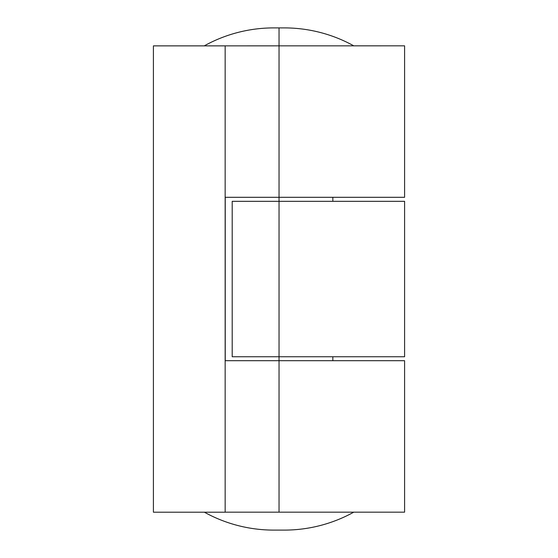 <?xml version="1.0" encoding="UTF-8"?>
<svg xmlns="http://www.w3.org/2000/svg" width="558" height="558" viewBox="0 0 558 558"><rect width="100%" height="100%" fill="white"/><g stroke="black" fill="none" stroke-linecap="round" stroke-linejoin="round"><path stroke-width="0.84" d="M243.239 201.319L232.205 201.319L232.205 356.743L404.592 356.743L404.592 201.319L243.239 201.319M225.153 279.035L225.16 198.32L225.153 279.035M225.181 198.32L225.181 359.743L225.153 198.32M225.237 201.319L225.237 356.743M153.408 45.868L225.153 45.868L225.153 512.195L153.408 512.195L153.408 45.868M225.153 512.167L404.592 512.167L404.592 360.698L225.153 360.698M225.181 197.302L225.181 360.698M225.153 197.302L404.592 197.302L404.592 45.833L153.45 45.868M353.772 45.833A143.483 143.483 0 0 0 284.308 27.9L273.776 27.9A143.483 143.483 0 0 0 204.312 45.833M332.847 197.302L332.847 201.319M332.847 356.743L332.847 360.698M225.237 197.302L225.237 360.698M353.772 512.167A143.483 143.483 0 0 1 284.308 530.1L273.776 530.1A143.483 143.483 0 0 1 204.486 512.258M279.042 27.9L279.042 512.167"/></g></svg>

